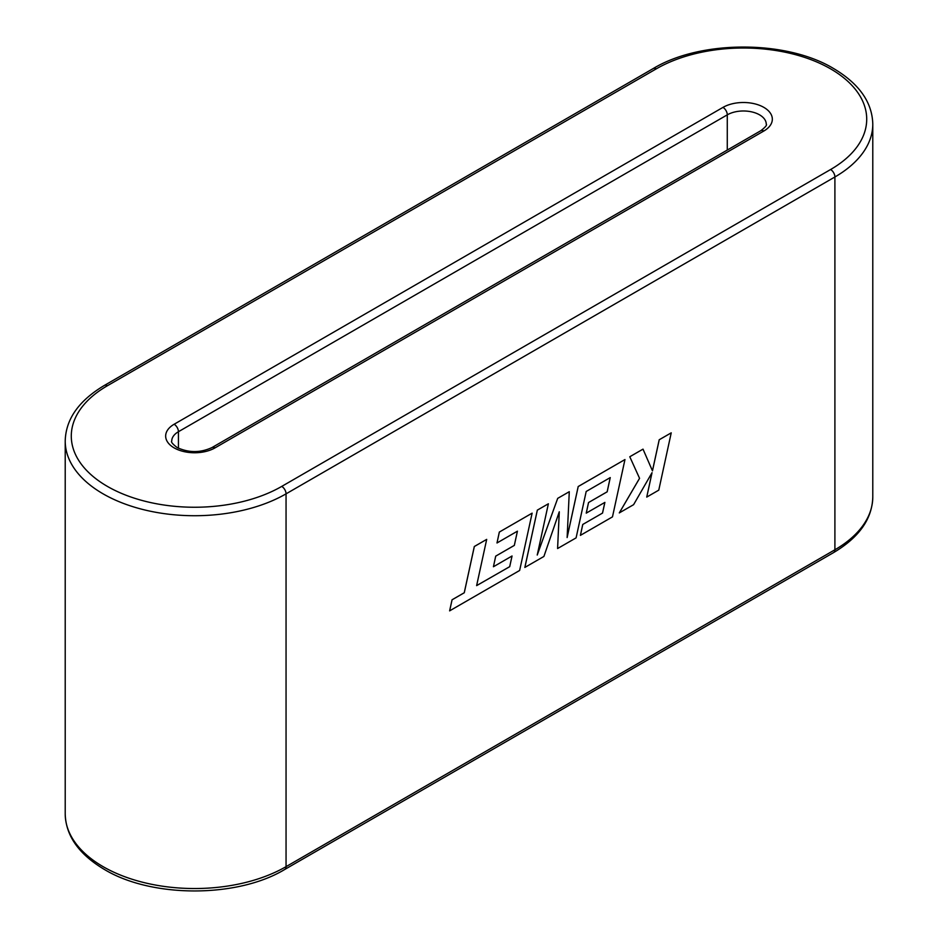 <?xml version="1.0" encoding="UTF-8"?>
<svg xmlns="http://www.w3.org/2000/svg" width="938" height="938" viewBox="0 0 938 938"><rect width="100%" height="100%" fill="white"/><g stroke="black" fill="none" stroke-linecap="round" stroke-linejoin="round"><path stroke-width="1.41" d="M671.233 432.84L659.226 439.77L652.473 470.876L643.011 449.138L629.785 456.747L639.552 478.31L619.291 512.91L633.596 504.679L652.039 472.658L646.739 497.093L658.769 490.152L671.233 432.84L659.203 439.758L652.449 470.841M643.011 449.138L629.785 456.747L639.552 478.31M619.315 512.922L639.575 478.321M652.004 472.729L646.739 497.093M624.966 459.55L578.218 486.541L567.127 537.556L569.284 491.7L557.7 498.359L537.228 555.038L548.378 503.776L537.322 510.131L524.846 567.431L543.899 556.457L559.283 511.785L557.594 548.531L576.096 537.873L586.191 491.477L610.251 477.583L607.179 491.817L588.525 502.545L586.238 513.133L604.881 502.393L602.536 513.074L582.744 524.471L580.399 535.364L612.479 516.873L624.966 459.55L578.195 486.529L567.127 537.415M559.259 511.855L557.594 548.531M610.216 477.594L607.156 491.793L588.525 502.545M588.548 502.569L586.262 513.145M604.858 502.416L602.513 513.063M602.536 513.074L582.744 524.471M582.768 524.483L580.423 535.375M569.284 491.7L557.7 498.359L537.263 554.85M548.378 503.776L537.322 510.131M537.345 510.143L524.87 567.455M512.054 555.988L509.709 566.669L476.633 585.593L486.693 539.385L474.311 546.502L464.251 592.746L452.046 599.792L449.63 610.861L519.64 570.468L532.127 513.156L499.321 532.069L496.999 542.973L517.424 531.178L514.317 545.388L495.698 556.14L493.435 566.74L512.054 555.988L509.686 566.658L476.633 585.629M486.693 539.385L474.335 546.514L464.275 592.757L452.069 599.804L449.654 610.873M532.127 513.156L499.321 532.069M499.344 532.081L496.999 542.973M517.424 531.178L514.341 545.4L495.698 556.14M495.721 556.152L493.435 566.74M174.128 424.257L722.975 107.389A28.914 16.696 180 0 1 763.872 107.389A28.914 16.696 180 0 1 763.872 130.992L215.025 447.872A28.914 16.696 180 0 1 174.128 447.872A28.914 16.696 180 0 1 174.128 424.257A6.085 3.518 60 0 1 178.431 431.715L178.431 448.247M107.401 385.741A123.277 71.171 0 0 0 107.401 486.4A123.277 71.171 0 0 0 281.74 486.4L830.599 169.52A123.277 71.171 0 0 0 830.599 68.861A123.277 71.171 0 0 0 656.26 68.861L107.401 385.741A6.085 3.518 -120 0 0 104.364 385.436L653.211 68.556A6.085 3.518 -120 0 1 656.26 68.861M281.74 486.4A6.085 3.518 -120 0 1 286.055 493.845L286.055 866.653L834.902 549.774L834.902 176.977L286.055 493.845A129.362 74.688 180 0 1 103.098 493.845A129.362 74.688 180 0 1 65.214 441.036L65.214 813.844A129.362 74.688 0 0 0 103.098 866.653A129.362 74.688 0 0 0 286.055 866.653A6.085 3.518 -120 0 1 284.789 869.444L833.636 552.564A6.085 3.518 -120 0 0 834.902 549.774A129.362 74.688 0 0 0 872.786 496.964C872.246 518.808 859.196 537.345 833.636 552.564M727.278 150.057L727.278 114.846L178.431 431.715A22.829 13.179 0 0 0 171.748 441.036C170.81 441.88 172.615 444.061 177.176 447.567C188.773 452.89 200.38 452.89 211.976 447.567A6.085 3.518 60 0 1 215.025 447.872M653.211 68.556C700.51 39.888 786.337 39.888 833.636 68.556C859.196 83.775 872.246 102.312 872.786 124.156A129.362 74.688 180 0 1 834.902 176.977A6.085 3.518 -120 0 0 830.599 169.52M211.976 447.567L760.824 130.699C765.385 127.181 767.19 125.012 766.252 124.156A22.829 13.179 0 0 0 759.569 114.846A22.829 13.179 0 0 0 727.278 114.846A6.085 3.518 60 0 0 722.975 107.389M760.824 130.699A6.085 3.518 60 0 1 763.872 130.992M872.786 124.156L872.786 496.964M284.789 869.444C237.49 898.112 151.663 898.112 104.364 869.444C78.804 854.225 65.754 835.688 65.214 813.844M104.364 385.436C78.804 400.655 65.754 419.192 65.214 441.036"/></g></svg>
